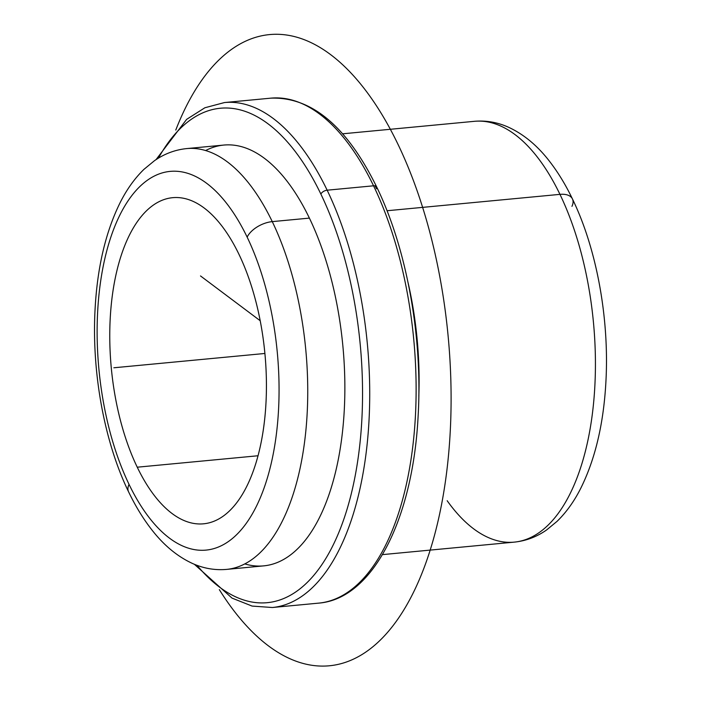 <?xml version="1.0" encoding="UTF-8"?>
<svg xmlns="http://www.w3.org/2000/svg" width="701" height="701" viewBox="0 0 701 701"><rect width="100%" height="100%" fill="white"/><g stroke="black" fill="none" stroke-linecap="round" stroke-linejoin="round"><path stroke-width="1.05" d="M137.247 467.199A163.797 77.145 84.6 0 1 112.265 296.006A163.797 77.145 84.6 0 1 172.648 197.682A163.797 77.145 84.6 0 1 238.945 254.288A163.797 77.145 84.6 0 1 263.926 425.489A163.797 77.145 84.6 0 1 203.544 523.813A163.797 77.145 84.6 0 1 137.247 467.199L258.038 455.755L137.247 467.199A163.797 77.145 -95.4 0 0 247.69 484.479A163.797 77.145 -95.4 0 0 238.945 254.288A163.797 77.145 -95.4 0 0 128.502 237.017A163.797 77.145 -95.4 0 0 137.247 467.199M408.052 282.556A211.351 99.551 84.6 0 1 418.821 396.223A211.351 99.551 -95.4 0 0 408.052 282.556M272.268 221.621A211.351 99.551 -95.4 0 0 186.72 148.586A211.351 99.551 84.6 0 1 272.268 221.621L309.395 218.107L272.268 221.621A211.351 99.551 84.6 0 1 304.506 442.524A211.351 99.551 84.6 0 1 226.598 569.396A211.351 99.551 -95.4 0 0 304.506 442.524A211.351 99.551 -95.4 0 0 272.268 221.621A21.135 11.514 154.3 0 0 247.146 237.122A190.216 89.597 84.6 0 1 257.302 504.44A190.216 89.597 84.6 0 1 129.045 484.373A190.216 89.597 84.6 0 1 118.89 217.056A190.216 89.597 84.6 0 1 247.146 237.122A21.135 11.514 -25.7 0 1 272.268 221.621M223.838 145.063A211.351 99.551 84.6 0 1 309.395 218.107A211.351 99.551 84.6 0 1 341.624 439.01A211.351 99.551 84.6 0 1 263.716 565.873L226.598 569.396C214.909 570.404 203.562 568.441 192.565 563.508C177.239 556.445 163.535 545.054 151.442 529.343C143.004 518.468 135.372 505.956 128.563 491.787A21.135 11.514 -25.7 0 1 129.045 484.373A190.216 89.597 -95.4 0 0 257.302 504.44A190.216 89.597 -95.4 0 0 247.146 237.122A190.216 89.597 -95.4 0 0 118.89 217.056A190.216 89.597 -95.4 0 0 129.045 484.373A21.135 11.514 154.3 0 0 128.563 491.787C104.423 442.129 91.778 372.967 95.012 310.464C97.159 267.826 105.632 231.689 120.432 202.037C126.995 189.112 134.837 178.22 143.95 169.353L154.404 160.748C164.279 153.843 175.048 149.786 186.72 148.586L223.838 145.063M571.955 206.339A21.135 11.514 154.3 0 0 572.437 198.926C565.76 185.029 558.285 172.718 550.031 161.984C537.833 145.966 523.98 134.373 508.453 127.214C497.447 122.272 486.1 120.309 474.402 121.317A211.351 99.551 84.6 0 1 559.959 194.361L387.031 210.747L559.959 194.361A211.351 99.551 84.6 0 1 592.187 415.264A211.351 99.551 84.6 0 1 514.28 542.127A211.351 99.551 -95.4 0 0 592.187 415.264A211.351 99.551 -95.4 0 0 559.959 194.361A21.135 11.514 -25.7 0 1 572.437 198.926A21.135 11.514 154.3 0 0 559.959 194.361A211.351 99.551 -95.4 0 0 474.402 121.317L342.579 133.812M447.168 500.724A211.351 99.551 -95.4 0 0 514.28 542.127L382.457 554.622M158.426 158.137A248.338 116.971 84.6 0 1 320.874 194.072A248.338 116.971 84.6 0 1 344.69 516.681A248.338 116.971 84.6 0 1 197.007 565.321A248.338 116.971 -95.4 0 0 344.69 516.681A248.338 116.971 -95.4 0 0 320.874 194.072A248.338 116.971 -95.4 0 0 158.426 158.137M244.807 563.911A211.351 99.551 -95.4 0 0 338.802 456.824A211.351 99.551 -95.4 0 0 309.395 218.107A211.351 99.551 -95.4 0 0 205.63 150.549M194.37 564.287L232.022 598.111L252.106 606.076L272.347 607.513L318.745 603.123A253.622 119.459 -95.4 0 0 412.232 450.883A253.622 119.459 -95.4 0 0 373.554 185.8A253.622 119.459 84.6 0 1 412.232 450.883A253.622 119.459 84.6 0 1 318.745 603.123C372.687 598.908 412.784 519.397 418.085 416.692C422.887 337.821 406.895 248.916 376.674 186.939A5.284 2.883 154.3 0 0 373.554 185.8L327.157 190.19L373.554 185.8A5.284 2.883 -25.7 0 1 376.674 186.939C346.846 126.338 311.586 96.747 270.893 98.149A253.622 119.459 84.6 0 1 373.554 185.8A253.622 119.459 -95.4 0 0 270.893 98.149L224.495 102.548A253.622 119.459 84.6 0 1 327.157 190.19A5.284 2.883 154.3 0 0 320.874 194.072A5.284 2.883 -25.7 0 1 327.157 190.19A253.622 119.459 84.6 0 1 365.834 455.273A253.622 119.459 84.6 0 1 272.347 607.513A253.622 119.459 -95.4 0 0 365.834 455.273A253.622 119.459 -95.4 0 0 327.157 190.19A253.622 119.459 -95.4 0 0 224.495 102.548L204.885 107.761L186.65 119.354L156.025 159.653M375.131 185.87A248.338 116.971 84.6 0 1 376.56 188.788M260.211 320.734L200.512 275.94M264.899 353.47L113.851 367.78M175.776 130.071A317.018 149.322 84.6 0 1 330.53 54.555A317.018 149.322 84.6 0 1 447.878 461.573A317.018 149.322 84.6 0 1 268.387 645.831A317.018 149.322 84.6 0 1 219.325 589.629M514.28 542.127C525.952 540.927 536.721 536.87 546.596 529.965L557.05 521.36C566.163 512.492 574.005 501.601 580.568 488.676C595.368 459.024 603.841 422.887 605.988 380.249C609.222 317.746 596.577 248.592 572.437 198.926"/></g></svg>
